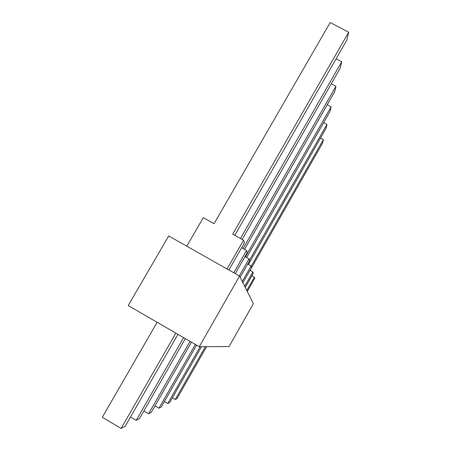 <?xml version="1.0" encoding="UTF-8"?>
<svg xmlns="http://www.w3.org/2000/svg" width="451" height="451" viewBox="0 0 451 451"><rect width="100%" height="100%" fill="white"/><g stroke="black" fill="none" stroke-linecap="round" stroke-linejoin="round"><path stroke-width="0.68" d="M239.582 276.051L168.697 235.958L128.202 305.541L199.274 346.689L229.046 346.565L253.372 303.664L239.582 276.051L199.274 346.689M247.272 291.442L254.73 278.323L254.381 277.139L251.895 275.736M250.04 270.369L322.572 143.068L323.39 139.596L320.531 138.051M172.372 397.81L175.264 399.507L176.989 398.588L206.575 346.661M246.793 290.483L254.381 277.139M251.196 266.276L323.39 139.596M175.264 399.507L205.38 346.667M245.254 287.405L253.265 273.329L252.864 271.964L249.978 270.335M248.433 264.449L326.022 128.417L326.964 124.42L323.643 122.638M164.361 401.559L167.721 403.538L169.711 402.478L201.535 346.678M244.701 286.3L252.864 271.964M249.442 260.3L326.964 124.42M167.721 403.538L200.154 346.684M242.92 282.726L251.568 267.544L251.1 265.955L247.712 264.044M246.612 257.527L330.008 111.493L331.102 106.848L327.206 104.762M154.992 405.906L158.938 408.234L161.266 406.988L196.585 345.133M242.277 281.441L251.1 265.955M245.412 256.85L331.102 106.848M158.938 408.234L195.379 344.434M240.18 277.241L249.578 260.768L249.025 258.885L244.989 256.613M244.538 249.324L334.665 91.722L335.95 86.248L331.31 83.785M143.88 410.979L148.582 413.764L151.339 412.293L191.45 342.157M239.318 275.899L249.025 258.885M243.112 248.524L335.95 86.248M148.582 413.764L190.018 341.334M235.275 273.61L247.216 252.712L246.556 250.457L241.657 247.706M242.148 239.442L340.172 68.315L341.711 61.776L336.096 58.81M130.497 417L136.191 420.388L139.511 418.613L185.333 338.616M233.798 272.776L246.556 250.457M240.439 238.483L341.711 61.776M136.191 420.388L183.619 337.624M228.899 270.008L244.363 242.988L243.551 240.231L232.693 234.148L348.674 32.218L330.188 22.55L214.056 223.707L203.288 217.675L186.782 246.184M234.785 235.321L346.802 40.167L348.674 32.218M157.14 322.296L102.326 417.237L121.099 428.45L125.175 426.274L177.942 334.338M227.09 268.982L243.551 240.231M121.099 428.45L175.851 333.126"/></g></svg>
